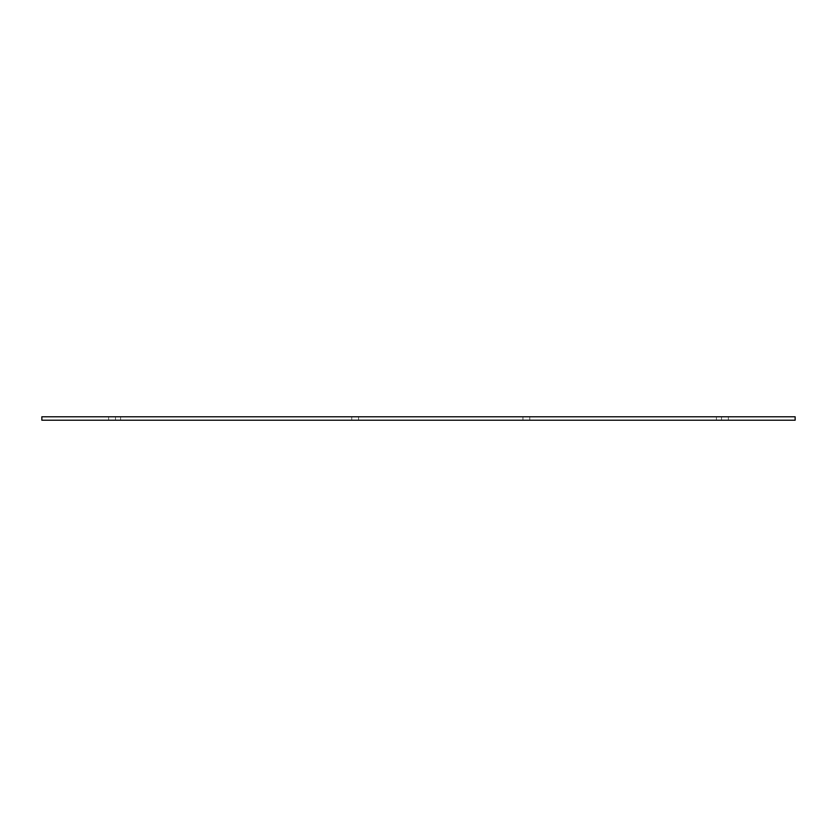 <?xml version="1.0" encoding="UTF-8"?>
<svg xmlns="http://www.w3.org/2000/svg" width="837" height="837" viewBox="0 0 837 837"><rect width="100%" height="100%" fill="white"/><g stroke="black" fill="none" stroke-linecap="round" stroke-linejoin="round"><path stroke-width="0.63" stroke-dasharray="4.18 3.14" d="M528.001 416.784L522.937 416.784L528.001 416.784M528.001 420.216L522.937 420.216L528.001 420.216M41.85 416.784L795.15 416.784L795.15 420.216L41.85 420.216L41.85 416.784M356.792 416.784L351.728 416.784L356.792 416.784M726.6 416.784L721.536 416.784L726.6 416.784M113.686 416.784L108.622 416.784L113.686 416.784M716.399 416.784L120.601 416.784L716.399 416.784L716.399 420.216L120.601 420.216L716.399 420.216L716.399 416.784M356.792 420.216L351.728 420.216L356.792 420.216M726.6 420.216L721.536 420.216L726.6 420.216M113.686 420.216L108.622 420.216L113.686 420.216M120.601 416.784L120.601 420.216L120.601 416.784M529.779 420.216L529.779 416.784L529.779 420.216M522.937 420.216L522.937 416.784L522.937 420.216M108.622 420.216L108.622 416.784L108.622 420.216M115.464 420.216L115.464 416.784L115.464 420.216M351.728 420.216L351.728 416.784L351.728 420.216M358.581 420.216L358.581 416.784L358.581 420.216M721.536 420.216L721.536 416.784L721.536 420.216M728.378 420.216L728.378 416.784L728.378 420.216"/><path stroke-width="1.26" d="M795.15 416.784L41.85 416.784L41.85 420.216L795.15 420.216L795.15 416.784"/></g></svg>
